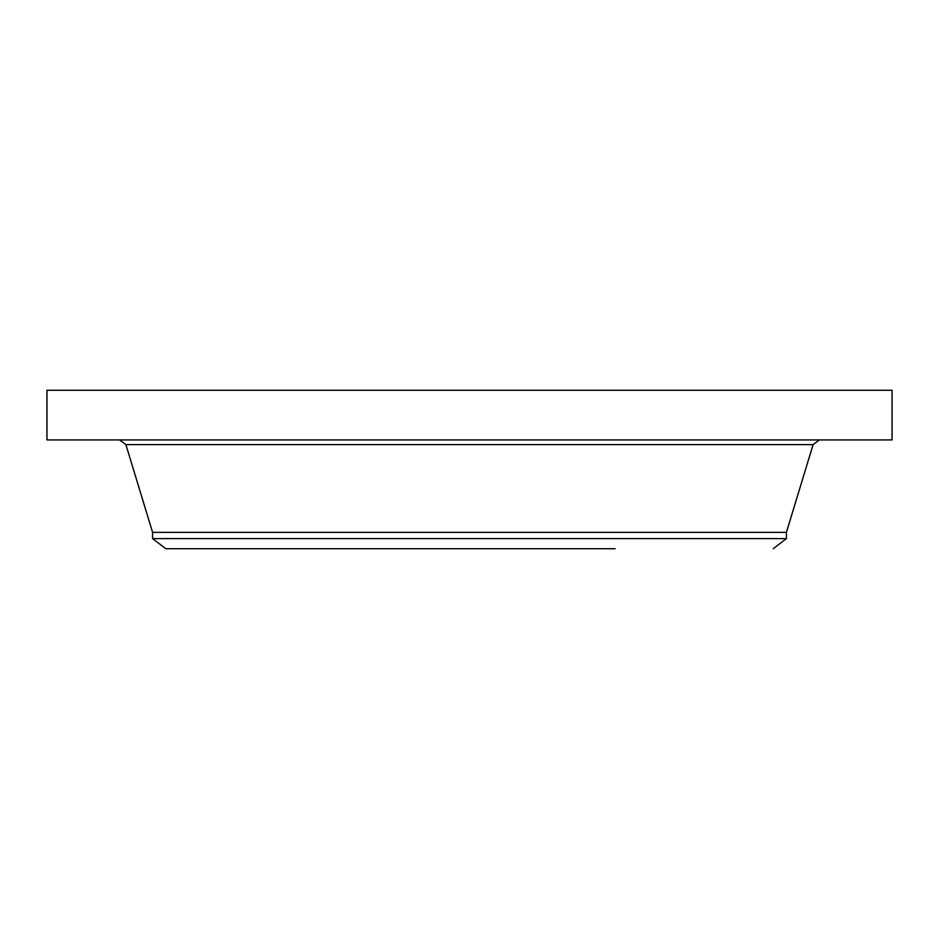 <?xml version="1.0" encoding="UTF-8"?>
<svg xmlns="http://www.w3.org/2000/svg" width="939" height="939" viewBox="0 0 939 939"><rect width="100%" height="100%" fill="white"/><g stroke="black" fill="none" stroke-linecap="round" stroke-linejoin="round"><path stroke-width="1.41" d="M46.95 390.272L892.05 390.272L892.05 439.922L46.95 439.922L46.95 390.272M615.115 548.728L165.78 548.728L152.588 538.61L152.588 532.366L786.413 532.366L813.115 444.605L819.43 439.922M152.588 538.61L786.413 538.61L786.413 532.366M152.588 532.366L125.885 444.605L813.115 444.605M125.885 444.605L119.57 439.922M773.22 548.728L786.413 538.61"/></g></svg>
